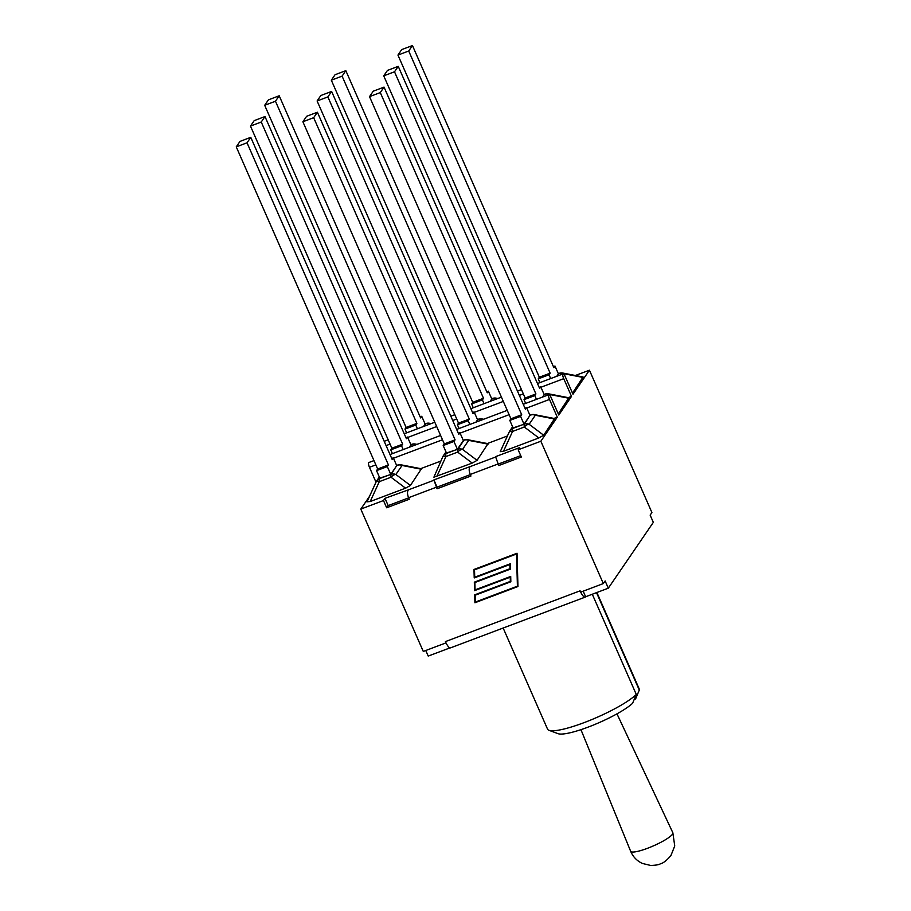 <?xml version="1.0" encoding="UTF-8"?>
<svg xmlns="http://www.w3.org/2000/svg" width="911" height="911" viewBox="0 0 911 911"><rect width="100%" height="100%" fill="white"/><g stroke="black" fill="none" stroke-linecap="round" stroke-linejoin="round"><path stroke-width="1.37" d="M549.003 730.315L558.09 733.674A42.954 7.823 -23.7 0 0 593.665 724.94A42.954 7.823 -23.7 0 0 632.61 703.269L636.277 694.444A50.048 9.121 156.3 0 1 591.068 719.884A50.048 9.121 156.3 0 1 549.003 730.315A50.048 9.121 156.3 0 1 547.534 729.107L503.157 628.032M596.876 592.492L639.18 688.875A50.048 9.121 156.3 0 1 639.283 690.06L635.605 698.885L634.215 699.409M596.511 592.628L639.283 690.06M592.287 594.223L636.277 694.444M495.561 456.673L498.738 465.544L495.561 456.673L519.669 447.586L518.165 449.783L540.849 441.231L557.304 417.181L549.515 399.439A3.94 1.082 -110.6 0 1 548.855 394.679A3.94 1.082 -110.6 0 1 550.984 397.287L558.773 415.029L571.516 396.399L563.727 378.657A3.94 1.082 -110.6 0 1 563.066 373.897A3.94 1.082 -110.6 0 1 565.196 376.505L572.985 394.247L589.428 370.196L651.912 512.54L650.147 515.114L653.324 522.356L608.309 588.187L605.132 580.945L603.333 583.575L580.649 592.127L580.091 590.84L445.411 641.606L445.991 642.847A9.463 2.608 -110.6 0 1 445.411 641.606M580.683 592.116A9.463 2.608 -110.6 0 0 585.192 597.115A9.463 2.608 -110.6 0 0 585.591 596.773L608.309 588.187M449.977 647.88L428.227 656.079L425.767 650.488M373.977 460.59L368.807 462.537A3.94 1.082 69.4 0 0 369.467 467.297L375.856 464.883M369.536 496.324L360.802 509.09L423.285 651.433L445.969 642.881M375.992 482.17L369.467 467.297M589.428 370.196L575.376 375.491M540.849 441.231L603.333 583.575M518.165 449.783L521.343 457.015L498.738 465.544M360.802 509.09L383.485 500.538L386.663 507.78L388.166 505.582L408.652 497.861M383.485 500.538L384.989 498.34L388.166 505.582M437.075 487.146L437.064 488.774L433.898 479.915L437.075 487.146L470.327 474.62M433.898 479.915L470.11 466.614C468.835 468.265 468.88 470.885 470.247 474.46L470.93 476.02L437.064 488.774M440.787 461.091L420.723 468.653M507.416 435.982L487.362 443.543M557.304 417.181L553.99 418.422M571.516 396.399L568.202 397.64M509.374 431.734A6.309 1.765 24.6 0 1 509.408 431.62A6.309 1.765 24.6 0 1 512.551 431.438L524.303 427.008A6.309 3.781 -53 0 1 529.143 424.287L535.315 415.257A6.309 3.097 -79 0 0 534.279 414.585L554.662 418.559L543.685 435.23L538.845 437.963L503.487 451.287L500.31 451.583M467.639 439.706L488.034 443.668L477.068 460.34L462.515 449.396L468.687 440.366A6.309 3.097 -79 0 0 467.639 439.706A6.309 6.309 0 0 0 464.211 439.99A6.309 1.742 69.4 0 0 463.95 440.218L457.766 449.248L446.47 453.018M376.106 481.953A6.309 1.765 24.6 0 1 376.152 481.839A6.309 1.765 24.6 0 1 379.283 481.657L391.035 477.239A6.309 3.781 -53 0 1 395.875 474.506L402.058 465.475A6.309 3.097 -79 0 0 401.011 464.815L421.406 468.778L410.428 485.461L405.577 488.182L370.219 501.517L367.042 501.813M384.989 498.34L408.435 489.856C407.16 491.507 407.206 494.126 408.584 497.702L409.267 499.262L386.663 507.78M477.057 460.351L472.217 463.073L433.898 477.193L442.78 456.73A6.309 1.765 24.6 0 1 445.923 456.548A6.309 1.742 -110.6 0 1 446.026 453.667A6.309 5.956 -145.6 0 0 442.826 456.639M549.322 394.782L549.527 394.474A6.309 3.097 -79 0 0 548.49 393.803L568.885 397.777L558.272 413.901M563.533 374L563.75 373.692A6.309 3.097 -79 0 0 562.702 373.02L583.097 376.995L572.495 393.119M247.029 142.799L388.439 464.952L387.323 466.58L376.55 470.645L379.978 478.446L390.751 474.392L396.729 465.658L393.301 457.846L392.185 459.486L250.764 137.333L247.029 142.799L236.256 146.865L239.992 141.399L250.764 137.333M390.751 474.392L387.323 466.58M376.55 470.645L377.666 469.006L236.256 146.865M391.73 458.449L393.301 457.846M388.439 464.952L377.666 469.006M453.963 441.471L443.179 445.536L446.606 453.336L457.39 449.282L453.963 441.471L455.079 439.842L444.306 443.896L302.885 121.755L306.631 116.289L317.404 112.224L313.669 117.69L302.885 121.755M443.179 445.536L444.306 443.896M457.39 449.282L463.357 440.548L459.93 432.736L458.814 434.376L317.404 112.224M455.079 439.842L313.669 117.69M458.358 433.329L459.93 432.736M442.746 456.844A6.309 1.765 24.6 0 1 442.78 456.73A6.309 6.309 0 0 1 443.315 455.785L445.98 451.89M436.847 476.407L445.923 456.548L457.664 452.118A6.309 3.781 -53 0 1 462.515 449.396A6.309 5.956 -145.6 0 0 457.766 449.248A6.309 1.742 69.4 0 0 457.664 452.118L472.217 463.073M520.591 416.361L509.818 420.426L513.246 428.227L524.019 424.162L520.591 416.361L521.707 414.721L510.934 418.787L369.524 96.634L373.259 91.18L384.032 87.114L380.297 92.58L369.524 96.634M509.818 420.426L510.934 418.787M524.019 424.162L529.997 415.427L526.569 407.627L525.442 409.267L384.032 87.114M521.707 414.721L380.297 92.58M524.987 408.219L526.569 407.627M409.301 447.278L410.941 444.875L407.513 437.064L406.397 438.703L264.987 116.551L261.241 122.017L250.468 126.082L254.203 120.616L264.987 116.551M403.197 449.578L401.535 445.798L402.662 444.169L261.241 122.017M401.535 445.798L390.762 449.863L391.878 448.223L250.468 126.082M392.425 453.632L390.762 449.863M405.942 437.656L407.513 437.064M410.895 444.784L411.533 444.545A6.309 5.956 34.4 0 1 416.213 444.67A6.309 3.097 -79 0 0 415.222 444.033A6.309 6.309 0 0 0 411.795 444.317A6.309 1.742 69.4 0 0 411.533 444.545L409.779 447.085M402.662 444.169L391.878 448.223M469.825 424.458L468.174 420.688L469.29 419.06L458.518 423.114L317.108 100.973L320.843 95.507L331.615 91.442L327.88 96.908L317.108 100.973M468.174 420.688L457.402 424.754L458.518 423.114M459.053 428.523L457.402 424.754M475.929 422.157L477.569 419.766L474.141 411.954L473.025 413.594L331.615 91.442M469.29 419.06L327.88 96.908M472.57 412.546L474.141 411.954M482.864 419.55A6.309 3.097 -79 0 0 481.862 418.923A6.309 6.309 0 0 0 478.423 419.208A6.309 1.742 69.4 0 0 478.161 419.436L476.419 421.975M536.465 399.348L534.803 395.579L535.919 393.939L525.146 398.005L383.736 75.852L387.471 70.398L398.244 66.332L394.509 71.798L383.736 75.852M534.803 395.579L524.03 399.644L525.146 398.005M525.681 403.414L524.03 399.644M542.569 397.048L544.209 394.645L540.781 386.845L539.665 388.485L398.244 66.332M535.919 393.939L394.509 71.798M539.198 387.437L540.781 386.845M550.677 378.566L549.014 374.797L550.142 373.157L539.358 377.222L397.948 55.07L401.683 49.615L412.455 45.55L408.72 51.016L397.948 55.07M549.014 374.797L538.242 378.862L539.358 377.222M539.904 382.631L538.242 378.862M556.78 376.266L558.42 373.863L554.993 366.063L553.877 367.702L412.455 45.55M550.142 373.157L408.72 51.016M553.421 366.655L554.993 366.063M484.037 403.675L482.386 399.906L483.502 398.278L472.729 402.332L331.319 80.191L335.054 74.725L345.827 70.659L342.092 76.125L331.319 80.191M482.386 399.906L471.613 403.972L472.729 402.332M473.264 407.741L471.613 403.972M490.141 401.375L491.781 398.984L488.364 391.172L487.237 392.812L345.827 70.659M483.502 398.278L342.092 76.125M486.781 391.764L488.364 391.172M491.746 398.881L492.373 398.654A6.309 5.956 34.4 0 1 497.053 398.779A6.309 3.097 -79 0 0 496.074 398.141A6.309 6.309 0 0 0 492.646 398.426A6.309 1.742 69.4 0 0 492.373 398.654L490.63 401.193M423.513 426.496L425.152 424.093L421.725 416.281L420.609 417.921L279.199 95.769L275.464 101.235L264.68 105.3L268.426 99.834L279.199 95.769M417.409 428.796L415.758 425.016L416.874 423.387L275.464 101.235M415.758 425.016L404.974 429.081L406.101 427.441L264.68 105.3M406.636 432.85L404.974 429.081M420.153 416.874L421.725 416.281M425.107 424.002L425.744 423.763A6.309 5.956 34.4 0 1 430.425 423.888A6.309 3.097 -79 0 0 429.434 423.251A6.309 6.309 0 0 0 426.006 423.535A6.309 1.742 69.4 0 0 425.744 423.763L424.002 426.302M416.874 423.387L406.101 427.441M498.738 463.904L520.728 455.625M445.991 642.847A9.463 2.608 69.4 0 0 450.501 647.869L585.192 597.115M517.414 586.183L516.537 553.99L474.517 569.83L474.722 577.198L510.365 563.761L510.513 569.079L474.87 582.516L475.064 589.884L510.707 576.447L510.855 581.776L475.212 595.202L475.405 602.023L517.414 586.183L516.571 553.934L474.517 569.83M585.625 596.739L583.177 591.171M473.982 569.477L517.038 553.25L517.949 586.536L474.904 602.763L474.688 594.849L510.331 581.412L510.206 577.198L474.574 590.624L474.335 582.163L509.978 568.726L509.864 564.513L474.221 577.938L473.982 569.477M474.027 569.455L474.267 577.881L509.909 564.444L509.978 568.726M474.38 582.14L474.608 590.567L510.251 577.13L510.331 581.412M474.733 594.826L474.95 602.695L517.949 586.49M510.855 581.719L475.212 595.202M510.502 569.033L474.87 582.516M393.472 458.244L442.495 439.774M460.112 433.135L509.124 414.664M526.74 408.026L549.515 399.439M386.093 445.604L390.067 444.101M407.684 437.462L436.676 426.542M452.721 420.495L456.707 418.992M474.324 412.353L503.316 401.421M519.35 395.385L523.335 393.882M540.952 387.243L563.727 378.657M396.684 465.567L391.138 474.358L379.841 478.127M410.428 485.461L395.875 474.506A6.309 5.956 -145.6 0 0 391.138 474.358A6.309 1.742 69.4 0 0 391.035 477.239L405.577 488.182M396.638 465.453L397.583 465.1A6.309 1.742 69.4 0 0 397.31 465.327A6.309 5.956 34.4 0 1 402.058 465.475L421.497 469.267M370.219 501.517L379.283 481.657A6.309 1.742 -110.6 0 1 379.386 478.776A6.309 5.956 -145.6 0 0 376.197 481.748M463.323 440.446L463.95 440.218A6.309 5.956 34.4 0 1 468.687 440.366L488.137 444.147M529.951 415.336L524.406 424.127L513.098 427.908M543.685 435.23L529.143 424.287A6.309 5.956 -145.6 0 0 524.406 424.127A6.309 1.742 69.4 0 0 524.303 427.008L538.845 437.963M503.487 451.287L512.551 431.438A6.309 1.742 -110.6 0 1 512.654 428.557A6.309 5.956 -145.6 0 0 509.465 431.529M529.906 415.234L530.851 414.881A6.309 1.742 69.4 0 0 530.578 415.097A6.309 5.956 34.4 0 1 535.315 415.257L554.765 419.037M477.535 419.664L478.161 419.436A6.309 5.956 34.4 0 1 482.841 419.561M544.163 394.554L543.047 396.866M544.118 394.452L545.063 394.099A6.309 1.742 69.4 0 0 544.789 394.315A6.309 5.956 34.4 0 1 549.527 394.474L568.976 398.255M558.375 373.772L557.259 376.084M558.329 373.669L559.274 373.316A6.309 1.742 69.4 0 0 559.001 373.533A6.309 5.956 34.4 0 1 563.75 373.692L583.188 377.473M495.561 457.026L470.11 466.614M470.247 474.46L498.055 463.972M433.898 480.268L408.435 489.856M408.584 497.702L436.38 487.214M647.448 848.312A23.048 4.202 156.3 0 1 630.64 851.261C633.008 856.83 636.926 860.895 642.392 863.446L650.648 865.45C655.681 865.279 658.847 864.767 660.156 863.924C663.242 863.207 666.841 860.394 670.952 855.475L674.744 845.966L672.842 832.734A23.048 4.202 156.3 0 1 647.448 848.312M384.203 441.311L388.188 439.808M404.222 433.761L434.798 422.237M450.831 416.19L454.817 414.687M470.862 408.652L501.426 397.128M517.471 391.081L521.456 389.578M537.49 383.531L563.066 373.897M390.01 454.543L440.605 435.469M456.65 429.434L507.233 410.36M523.278 404.313L548.855 394.679M366.962 501.938L376.152 481.839A6.309 6.309 0 0 1 376.676 480.894L379.34 477M401.011 464.815A6.309 6.309 0 0 0 397.583 465.1M463.266 440.343L464.211 439.99M500.23 451.719L509.408 431.62A6.309 6.309 0 0 1 509.944 430.675L512.608 426.781M534.279 414.585A6.309 6.309 0 0 0 530.851 414.881M410.85 444.67L411.795 444.317M416.987 444.374L415.222 444.033M477.489 419.561L478.423 419.208M483.627 419.265L481.862 418.923M548.49 393.803A6.309 6.309 0 0 0 545.063 394.099M562.702 373.02A6.309 6.309 0 0 0 559.274 373.316M491.701 398.779L492.646 398.426M425.061 423.888L426.006 423.535M431.21 423.592L429.434 423.251M497.839 398.483L496.074 398.141M580.945 729.654L630.64 851.261M616.963 713.848L672.842 832.734"/></g></svg>
